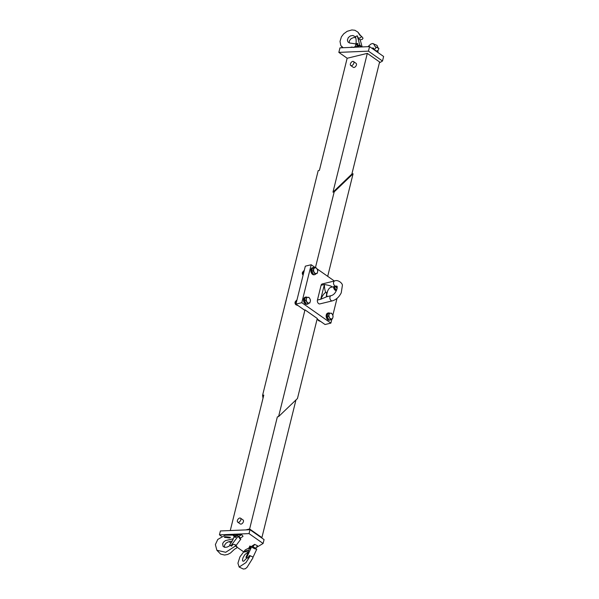 <?xml version="1.0" encoding="UTF-8"?>
<svg xmlns="http://www.w3.org/2000/svg" width="599" height="599" viewBox="0 0 599 599"><rect width="100%" height="100%" fill="white"/><g stroke="black" fill="none" stroke-linecap="round" stroke-linejoin="round"><path stroke-width="0.9" d="M236.163 536.075L235.939 536.457A0.854 0.636 -41.5 0 0 234.561 536.225L235.662 535.536L236.388 536.33L236.006 537.168L234.905 537.221L234.561 536.225A0.854 0.636 -41.5 0 0 234.621 536.914L234.404 536.682M236.006 537.168L234.905 537.221M235.122 537.475L234.628 536.936A0.854 0.636 -41.5 0 0 235.939 536.457L235.781 536.921M356.839 43.532L357.581 43.502A0.854 0.636 -41.5 0 0 356.308 44.184L356.839 43.532M357.581 43.502L357.723 44.588L357.266 44.775A0.854 0.636 -41.5 0 0 357.581 43.502M357.723 44.588L357.932 43.734M357.266 44.775L356.877 45.045L356.308 44.184A0.854 0.636 -41.5 0 0 357.266 44.775M357.947 44.835L356.877 45.045M357.101 45.292L356.24 44.648M343.145 47.725L340.809 45.509L340.015 41.413L341.4 36.853L343.684 33.844L347.158 31.305L351.86 29.95L354.878 30.264L357.91 32.129L359.685 35.012L361.497 36.502L360.366 37.902L358.239 38.029L357.244 35.805L355.432 36.696L355.679 37.58A19.445 14.571 138.5 0 1 355.057 47.194L369.561 46.625L368.437 51.155L382.506 61.023L379.384 62.873M357.244 35.805L359.759 44.88L355.057 47.194M360.665 46.28L359.977 45.502M360.194 45.329L361.482 46.864M356.607 47.164L360.209 45.389L359.759 44.88M360.186 39.826L362.155 46.932M372.249 48.512L372.788 47.86L372.855 48.938M355.933 43.907L349.531 42.993L347.959 41.96L347.375 40.096L348.296 37.595L350.385 35.918L352.871 35.476L355.462 36.786M355.739 37.782L353.882 37.467L351.171 38.598L349.502 40.612L349.165 42.851M358.239 38.029L359.797 39.796L362.268 39.407L363.031 38.194L361.362 36.12M358.052 32.279L360.748 35.835M361.571 46.962A6.567 4.919 138.5 0 0 360.081 46.026L359.864 45.389M367.928 46.692L370.781 44.116L372.571 43.502L376.988 45.359L378.164 48.04M373.477 43.682L375.281 46.774L378.897 48.444L378.336 50.024L376.906 51.132L373.933 49.71M347.195 58.253L338.839 52.383L368.437 51.155M355.095 47.224L339.955 47.853L338.839 52.383M369.561 46.625L383.622 56.493L382.506 61.023M375.446 46.879L375.962 47.314L375.521 48.467L373.986 49.695M372.788 47.86L373.806 48.347L373.926 49.695M377.902 50.541L378.021 52.562M350.265 47.426L351.853 47.051A1.46 0.547 87.2 0 0 351.883 47.358M353.792 47.486L351.853 47.051M355.349 46.333L354.084 47.269M308.762 303.064L307.429 303.161L305.849 300.339L306.396 298.834A2.92 1.977 76.4 0 0 306.823 301.701A2.92 1.977 76.4 0 0 308.762 303.064A2.92 1.977 76.4 0 0 310.275 301.559L309.728 303.064L308.762 303.064M309.728 303.064L307.429 303.161M306.014 303.506L304.434 300.683L305.849 300.339M306.396 298.834L306.568 297.418L307.908 297.321A2.92 1.977 76.4 0 0 306.396 298.834M304.434 300.683L305.161 297.763L306.568 297.418M307.908 297.321L308.874 297.321L309.848 298.684A2.92 1.977 76.4 0 0 307.908 297.321M310.454 300.136L310.275 301.559A2.92 1.977 76.4 0 0 309.848 298.684L310.454 300.136M331.389 318.945L330.056 319.035L329.45 317.582A2.92 1.977 76.4 0 0 331.389 318.945A2.92 1.977 76.4 0 0 332.902 317.433L332.355 318.938L331.389 318.945M332.355 318.938L330.056 319.035M329.45 317.582L328.477 316.22L329.203 313.292L330.536 313.202L331.502 313.195L332.475 314.565L333.081 316.017L332.902 317.433A2.92 1.977 76.4 0 0 332.475 314.565A2.92 1.977 76.4 0 0 330.536 313.202A2.92 1.977 76.4 0 0 329.023 314.715A2.92 1.977 76.4 0 0 329.45 317.582M328.641 319.379L327.061 316.557L328.477 316.22M327.061 316.557L327.788 313.636L329.203 313.292M316.07 273.548L314.73 273.646L313.15 270.823L313.876 267.903L315.209 267.805A2.92 1.977 76.4 0 0 313.704 269.318A2.92 1.977 76.4 0 0 314.131 272.193A2.92 1.977 76.4 0 0 316.07 273.548A2.92 1.977 76.4 0 0 317.582 272.043L317.028 273.548L316.07 273.548M317.028 273.548L314.73 273.646M313.314 273.99L311.742 271.167L313.15 270.823M311.742 271.167L312.461 268.247L313.876 267.903M315.209 267.805L316.175 267.805L317.156 269.168L317.755 270.628L317.582 272.043A2.92 1.977 76.4 0 0 317.156 269.168A2.92 1.977 76.4 0 0 315.209 267.805M336.713 289.834L335.949 289.864L336.773 289.669M337.065 288.703L336.758 288.067A2.92 1.977 76.4 0 0 337.095 288.576M336.234 286.067A2.92 1.977 76.4 0 0 336.758 288.067L335.784 286.704L336.039 286.105M335.949 289.864L334.369 287.048L335.784 286.704M334.369 287.048L334.512 286.472M318.788 320.143A2.733 1.849 76.4 0 0 320.555 321.378M319.372 320.877A1.947 1.318 -103.6 0 1 318.586 320.66A1.947 1.318 -103.6 0 1 318.009 320.001A1.947 1.318 -103.6 0 1 317.762 319.424M317.74 319.409A1.647 1.116 76.4 0 0 317.949 319.896A1.647 1.116 76.4 0 0 317.979 319.941M317.148 318.99L325.04 324.523L330.895 323.108L301.799 302.69L295.943 304.112L304.344 310.005L304.988 309.855L278.572 416.597L277.352 416.889L249.618 528.977L245.807 529.898M295.943 304.112L305.333 266.166L311.188 264.743L315.546 267.798M316.893 268.749L334.369 281.006M301.799 302.69L311.188 264.743M304.075 271.242L303.858 272.111M304.225 270.636L304.217 270.636A2.733 1.849 76.4 0 0 303.042 272.021A2.733 1.849 76.4 0 0 303.289 274.409M296.775 300.758L296.557 301.626M230.271 530.542L263.792 395.078L262.572 395.377L318.189 170.648L319.409 170.348L347.143 58.268L367.314 53.371L379.601 61.989L351.86 174.077L332.969 192.159L334.19 191.867L315.418 267.708M327.698 276.326L353.081 173.785L351.86 174.077M278.572 416.597L297.463 398.515L317.275 318.473L304.988 309.855M261.396 537.715L261.898 537.595L295.966 399.945M261.898 537.595L249.618 528.977M367.314 53.371L332.969 192.159M353.522 61.547L356.106 63.359A2.433 1.415 125.1 0 1 355.866 66.16A2.433 1.415 125.1 0 1 353.313 67.335L350.729 65.523A2.433 1.415 -54.9 0 0 353.283 64.348A2.433 1.415 -54.9 0 0 353.522 61.547A2.433 1.415 -54.9 0 0 352.646 61.427A2.433 1.415 -54.9 0 0 350.61 63.329A2.433 1.415 -54.9 0 0 350.729 65.523M240.513 518.172L243.104 519.984A2.433 1.415 125.1 0 1 242.865 522.792A2.433 1.415 125.1 0 1 240.311 523.968L237.721 522.156A2.433 1.415 -54.9 0 0 240.281 520.98A2.433 1.415 -54.9 0 0 240.513 518.172A2.433 1.415 -54.9 0 0 239.637 518.053A2.433 1.415 -54.9 0 0 237.601 519.954A2.433 1.415 -54.9 0 0 237.721 522.156M256.252 547.546L263.103 543.48L264.069 539.594L250.008 529.726L220.402 530.954L219.444 534.84L221.473 536.27M263.103 543.48L249.042 533.612L250.008 529.726M249.042 533.612L234.703 534.211M234.546 534.218L219.444 534.84M229.155 541.661L231.034 542.979M237.092 547.231L243.284 551.574M249.618 547.022A19.445 7.21 115.5 0 0 249.82 546.011L252.553 547.119A0.487 0.449 111.1 0 0 252.756 547.756L255.316 548.976A0.487 0.449 111.1 0 0 255.923 548.729L256.791 549.141L252.965 557.377M249.221 548.647A19.445 7.21 115.5 0 1 246.414 556.276L245.919 557.347L246.975 557.849L243.853 561.106L242.917 561.181L242.445 560.357L242.909 557.909L244.699 554.824L248.263 551.724M251.528 559.975L252.194 559.054M248.75 548.152L245.223 549.897L239.937 556.868L237.938 563.18L239.158 567.051L245.994 562.551L250.03 556.224L249.843 555.572L249.326 555.715L247.649 558.103L246.983 557.849M246.728 550.698L246.114 551.507L246.533 551.447M245.058 551.312L244.662 552.016L245.111 551.35M246.204 551.589L246.047 550.848L245.807 551.612L246.219 551.552M245.44 551.26L245.822 551.035L245.47 551.619M245.335 551.32L245.425 551.859L245.523 551.38M246.429 551.394L246.773 550.593L246.968 551.207L246.429 551.394L247.2 550.878M245.687 550.975L245.358 551.679M247.821 550.226L247.342 551.08M245.058 551.492L244.662 552.016M246.623 550.646L246.518 551.484M244.407 552.083L244.819 551.477M244.766 551.454L244.624 552.001M254.62 544.371L257.473 545.726A6.567 2.433 -64.5 0 1 255.698 548.182L252.845 546.82A6.567 2.433 -64.5 0 0 254.62 544.371L251.251 546.543M239.143 567.043L243.351 569.05L245.373 568.75L247.065 567.298L252.86 558.043L252.771 556.965L249.843 555.572M255.698 548.182L255.159 548.916M252.845 546.82L252.471 547.598M234.404 535.094L225.224 535.199L217.774 539.437L215.378 544.588L216.868 550.264L225.711 552.285L235.205 546.153L235.302 544.746L234.149 544.409L232.899 544.521L231.618 546.168L229.687 544.813L230.383 543.885A19.445 14.571 138.5 0 0 234.553 534.128L238.2 536.09L239.907 538.741L240.865 539.107L236.021 545.562M231.087 545.569L238.2 536.09M231.618 546.168L230.323 545.464L227.111 547.104L224.88 547.359L223.105 546.43L222.656 543.712L223.464 542.192L225.419 540.597L233.288 538.801M229.687 544.813L230.286 545.487M232.247 540.994L228.084 541.953L226.048 543.128L224.625 545.075L224.333 547.216M216.883 550.279L220.612 554.053L224.565 555.041L227.613 554.479L230.473 553.019L234.479 549.246L236.657 547.988L236.897 546.558L235.19 546.168M238.215 536.951L238.746 536.292L240.244 537.977L239.705 538.643M238.746 536.292A6.567 4.919 -41.5 0 0 241.539 534.548L243.037 536.24A6.567 4.919 -41.5 0 1 240.244 537.977M241.539 534.548L236.103 534.959M232.951 535.199L234.149 536.21M334.19 191.867L353.081 173.785M337.02 298.362L332.827 315.291M331.898 319.05L330.895 323.108M307.19 304.202A3.646 2.471 -103.6 0 1 306.935 304.285A3.646 2.471 -103.6 0 1 303.678 301.327A3.646 2.471 -103.6 0 1 305.213 297.201A3.646 2.471 -103.6 0 1 305.483 297.156M329.817 320.076A3.646 2.471 -103.6 0 1 329.562 320.166A3.646 2.471 -103.6 0 1 326.305 317.2A3.646 2.471 -103.6 0 1 327.848 313.075A3.646 2.471 -103.6 0 1 328.11 313.037M314.497 274.686A3.646 2.471 -103.6 0 1 314.235 274.769A3.646 2.471 -103.6 0 1 310.978 271.811A3.646 2.471 -103.6 0 1 312.521 267.686A3.646 2.471 -103.6 0 1 312.783 267.641M336.331 290.695A3.646 2.471 -103.6 0 1 333.471 286.726M319.844 303.903A2.673 1.812 -103.6 0 1 318.646 303.618A2.673 1.812 -103.6 0 1 317.44 300.054L321.086 285.296A2.673 1.812 -103.6 0 1 322.24 283.948L334.759 280.909A2.673 1.812 76.4 0 0 333.523 283.072A2.673 1.812 76.4 0 0 334.811 285.828A2.673 1.812 76.4 0 0 336.017 286.105L331.764 287.138C332.46 286.382 330.004 285.498 324.396 284.495C324.471 288.097 324.935 290.725 325.789 292.379C324.373 292.986 322.696 295.277 320.742 299.253L326.852 296.7L331.105 295.666A2.673 1.812 -103.6 0 0 329.869 297.83A2.673 1.812 -103.6 0 0 331.165 300.586A2.673 1.812 -103.6 0 0 332.363 300.863L319.844 303.903M228.047 537.67L228.286 537.086L227.732 536.944L227.515 537.76L229.05 537.947L229.08 537.101L229.05 537.947M225.224 537.018L225.359 537.498L224.835 537.378M227.71 537.004L227.178 536.876L226.886 537.61L227.455 537.692M229.567 537.655L229.17 537.52M224.752 536.749L224.378 537.296L224.82 537.408M226.527 536.801L226.055 537.595L226.01 536.741L226.602 536.884L226.152 537.46M230.36 537.251L229.634 537.932L229.694 537.168L230.45 537.348L229.724 537.939M226.295 537.34L225.83 537.273M228.204 536.996L227.987 537.82M227.912 537.73L227.44 537.677M228.968 537.857L228.002 537.745L228.474 537.026L229.08 537.101M227.65 536.936L227.425 537.752M227.358 537.67L226.886 537.61M224.378 537.296L224.767 537.348M225.464 537.018L225.359 537.498M225.299 537.43L224.827 537.378M225.606 536.726L225.052 536.764M247.649 558.103L246.638 557.624L251.692 546.707M239.937 538.344L240.409 538.598M246.638 557.624L245.919 557.347M250.524 547.613L250.023 548.654M255.511 548.564L255.923 548.729M249.566 548.617L250.075 547.83L249.162 548.624L250.068 548.617M250.517 547.216L250.075 547.83M249.603 547.231L249.469 548.34L248.81 548.22L249.424 546.924L248.81 548.22M249.753 547.082L250.18 547.052M249.162 548.624L249.274 547.845M307.242 297.366A3.646 2.471 76.4 0 0 305.737 297.074A3.646 2.471 76.4 0 0 304.202 301.2A3.646 2.471 76.4 0 0 307.459 304.157A3.646 2.471 76.4 0 0 308.575 303.341M329.869 313.24A3.646 2.471 76.4 0 0 328.364 312.948A3.646 2.471 76.4 0 0 326.829 317.073A3.646 2.471 76.4 0 0 330.086 320.038A3.646 2.471 76.4 0 0 331.21 319.215M314.542 267.85A3.646 2.471 76.4 0 0 313.045 267.558A3.646 2.471 76.4 0 0 311.502 271.684A3.646 2.471 76.4 0 0 314.76 274.642A3.646 2.471 76.4 0 0 315.883 273.825M333.987 286.599A3.646 2.471 76.4 0 0 336.436 290.485M326.492 295.532L326.62 292.963L325.789 292.379M326.62 292.963L327.541 291.339C328.552 288.711 329.959 287.31 331.764 287.138M296.924 300.151L296.909 300.151A2.733 1.849 76.4 0 0 295.734 301.537A2.733 1.849 76.4 0 0 295.988 303.925M296.161 304.262A2.733 1.849 76.4 0 0 297.928 305.505M296.745 305.003A1.947 1.318 -103.6 0 1 295.958 304.779A1.947 1.318 -103.6 0 1 295.382 304.12A1.947 1.318 -103.6 0 1 295.022 302.637A1.947 1.318 -103.6 0 1 295.831 301.23M295.022 302.697A1.647 1.116 76.4 0 0 295.015 302.757A1.647 1.116 76.4 0 0 295.322 304.015A1.647 1.116 76.4 0 0 295.352 304.067M303.109 275.143A1.947 1.318 -103.6 0 1 302.682 274.612A1.947 1.318 -103.6 0 1 302.323 273.122A1.947 1.318 -103.6 0 1 303.131 271.714M302.323 273.189A1.647 1.116 76.4 0 0 302.323 273.241A1.647 1.116 76.4 0 0 302.622 274.499A1.647 1.116 76.4 0 0 302.652 274.552M262.572 395.377L263.028 398.178M354.136 47.269L355.289 46.527M251.513 546.37A4.635 1.722 -64.5 0 0 252.823 545.524M236.163 534.959A4.635 3.474 -41.5 0 0 238.432 534.787M317.44 300.054L320.742 299.253L324.396 284.495L321.086 285.296M342.591 47.748L341.482 46.49M378.83 48.362L375.865 46.947M235.302 544.746L236.83 546.475M249.85 547.127L249.424 546.924M305.737 297.074L305.213 297.201M307.459 304.157L306.935 304.285M328.364 312.948L327.848 313.075M330.086 320.038L329.562 320.166M313.045 267.558L312.521 267.686M314.76 274.642L314.235 274.769M327.668 296.602L326.44 295.374L326.343 296.183M326.5 295.554L327.541 291.339M334.759 280.909C338.076 279.344 342.793 283.582 342.381 285.431L341.25 292.799C339.154 297.007 336.189 299.695 332.363 300.863M336.017 286.105L336.915 286.112C337.896 286.277 336.443 294.334 331.105 295.666"/></g></svg>
